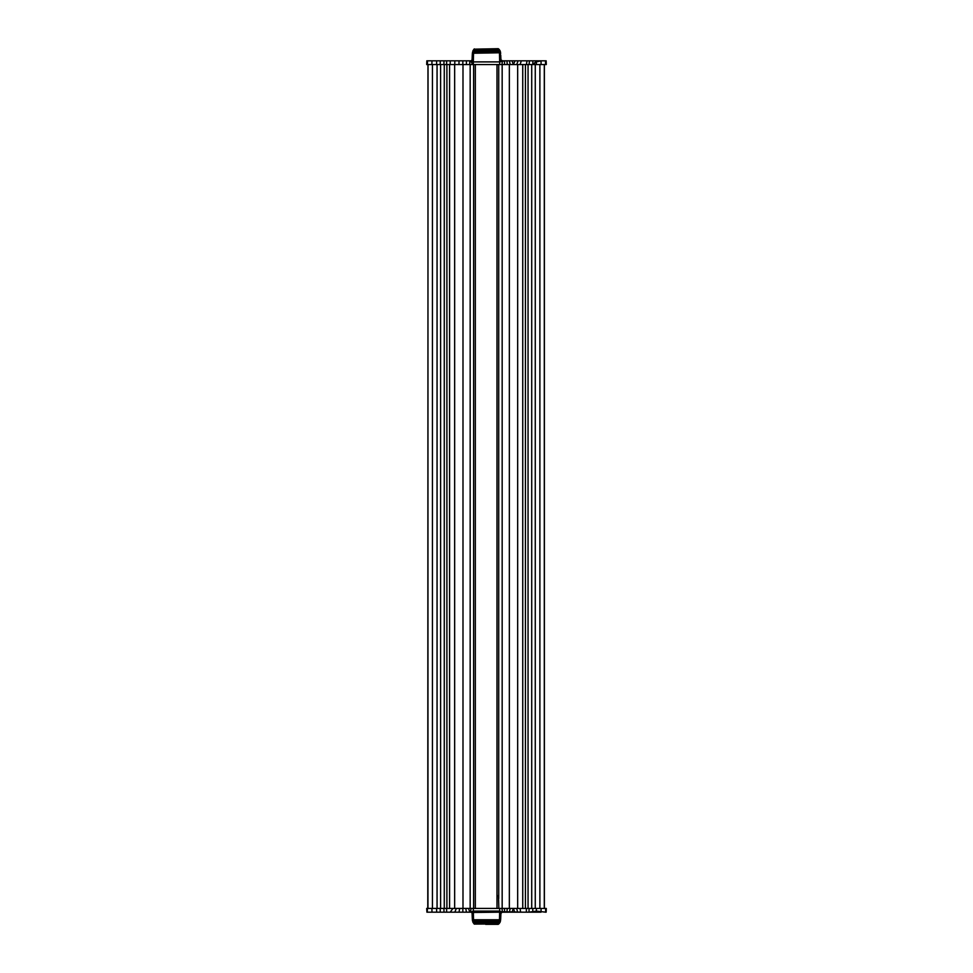 <?xml version="1.0" encoding="UTF-8"?>
<svg xmlns="http://www.w3.org/2000/svg" width="973" height="973" viewBox="0 0 973 973"><rect width="100%" height="100%" fill="white"/><g stroke="black" fill="none" stroke-linecap="round" stroke-linejoin="round"><path stroke-width="1.46" d="M546.218 908.441L546.157 912.175L546.291 908.441L545.5 912.175L546.157 912.175L546.291 908.441L426.709 908.417L427.962 908.441L427.962 64.559M428.035 64.559L427.779 908.417L544.576 908.441M545.841 908.441L513.355 908.441L512.029 912.175L514.778 912.175L513.355 908.441L427.427 908.441L427.256 912.175L470.543 912.175L473.352 911.105L523.596 912.175M426.94 908.441L427.256 912.175M449.404 912.175L470.543 912.175L473.352 911.105L471.187 912.285L473.365 912.175L472.112 913.89L473.365 912.175L471.747 912.783L473.365 912.175L473.352 911.105L499.648 911.105L501.959 912.224L512.029 912.175M436.573 908.441L436.646 912.175L440.258 912.175L440.185 908.441M529.081 908.441L529.02 912.175L536.378 911.105L545.744 912.175L545.573 908.441M546.084 912.175L546.06 908.441M498.298 924.314L495.634 924.326M510.205 908.441L509.414 912.175M507.237 908.441L506.933 912.175M504.488 908.441L504.61 912.175M501.971 908.441L502.457 912.175L499.648 911.105L499.708 908.441M473.292 908.441L473.352 911.105L471.504 912.492L499.636 912.175L499.49 919.753L473.51 919.753L472.27 917.843L473.51 919.753L473.365 912.175L470.543 912.175L471.029 908.441M468.512 908.441L469.813 912.175M465.763 908.441L466.444 912.175M462.795 908.441L462.88 912.175M459.645 908.441L459.037 912.175M456.337 908.441L454.817 912.175M452.895 908.441L450.231 912.175M446.607 908.441L446.656 912.175L443.98 912.175L446.656 912.175M443.919 908.441L443.98 912.175M431.903 908.441L431.976 912.175M426.782 908.441L426.916 912.175L426.709 908.441M439.078 912.175L440.258 912.175M541.097 908.441L541.024 912.175L536.354 912.175L536.378 911.105L541.024 912.175M536.427 908.441L536.378 911.105L532.742 912.175L529.02 912.175L532.742 912.175L532.815 908.441M526.393 908.441L526.344 912.175L529.02 912.175M520.105 908.441L520.579 912.175L526.344 912.175M516.663 908.441L517.624 912.175L520.579 912.175M513.355 908.441L514.778 912.175L517.624 912.175M500.049 922.282L498.942 923.839L474.289 924.107L473.036 922.404M500.195 921.966L499.185 923.341L474.046 923.827L472.89 922.161M500.329 921.565L499.319 922.745L473.62 922.355L473.717 922.963L499.319 922.745L499.404 922.027L499.319 922.745L473.596 921.893L499.404 922.027L500.572 920.251L499.441 921.322L499.477 920.227L499.441 921.322L473.559 921.309L473.62 922.355L472.537 920.957L473.596 921.893L473.51 919.753L499.49 919.753L499.636 912.175L500.876 914.231L500.961 913.465L499.648 911.105L501.959 912.224L499.636 912.175L501.959 912.224L500.961 913.465L499.636 912.175L501.642 912.37L499.636 912.175L500.876 914.231L500.73 917.843L499.49 919.753L473.523 920.227L499.477 920.227L473.559 921.309L499.477 920.227L500.657 919.461L500.73 917.843L499.636 912.175L473.365 912.175L472.27 917.843L472.392 919.959L473.523 920.227L472.392 919.959L473.559 921.309L473.523 920.227M500.438 921.115L499.636 912.175L500.961 913.465M473.717 922.963L472.537 920.957L473.717 922.963M472.392 919.959L472.537 920.957L472.392 919.959M471.747 912.783L473.365 912.175L472.27 917.843L472.124 914.231L473.365 912.175L471.504 912.492M500.572 920.251L500.657 919.461M472.124 914.231L473.365 912.175L472.124 914.231M536.354 912.175L532.742 912.175M426.782 64.559L427.427 64.559L427.5 60.825L426.843 60.825L426.709 64.559L426.843 60.825L426.782 64.559L427.05 60.825L427.159 64.559L431.903 64.559L431.976 60.825L427.256 60.825M449.344 64.559L523.656 64.559M546.084 60.825L546.218 64.559L546.157 60.825L545.5 60.825L545.573 64.559L546.291 64.559L546.157 60.825L536.707 60.825L532.815 64.559L541.097 64.559L536.427 64.559L541.097 64.559L541.024 60.825L536.378 61.895L536.427 64.559L540.465 64.559M546.218 64.559L545.95 60.825M432.158 60.825L436.646 60.825L431.976 60.825L436.646 60.825L436.573 64.559L440.185 64.559L440.258 60.825L433.204 60.825M440.185 64.559L472.793 64.559L470.543 60.825L449.404 60.825M443.919 64.559L443.98 60.825L440.258 60.825M523.596 60.825L502.457 60.825L501.971 64.559L532.815 64.559L536.378 61.895L541.024 60.825M431.903 64.559L436.573 64.559M446.607 64.559L446.656 60.825L443.98 60.825M450.171 64.559L450.231 60.825L446.656 60.825M454.756 64.559L454.817 60.825L450.231 60.825M458.964 64.559L459.037 60.825L454.817 60.825L469.813 60.825L459.037 60.825M462.795 64.559L462.88 60.825M466.359 64.559L466.444 60.825M469.704 64.559L469.813 60.825L473.365 60.825L472.124 58.769L473.352 61.895L470.543 60.825L473.352 61.895L473.292 64.559L501.971 64.559M472.793 64.559L473.352 61.895L473.292 64.559M432.219 60.825L432.997 60.825M498.298 48.686L474.046 49.173L498.942 49.161L500.049 50.718M473.036 50.596L474.046 49.173L499.185 49.659L500.195 51.034M472.89 50.839L473.851 49.562L473.62 50.645L472.392 53.041L473.523 52.773L472.392 53.041L473.559 51.691L473.523 52.773L473.596 51.107L472.537 52.043L473.62 50.645L473.559 51.691L499.441 51.678L473.523 52.773L499.441 51.678L499.477 52.773L499.441 51.678L500.572 52.749L499.404 50.973L499.441 51.678L499.404 50.973L473.596 51.107L499.319 50.255L499.404 50.973L499.319 50.255L473.717 50.037L473.62 50.645L499.319 50.255L500.329 51.435M473.523 52.773L499.477 52.773L500.657 53.539L500.438 51.885M499.49 53.247L500.73 55.157L499.636 60.825L500.961 59.535L500.876 58.769L499.636 60.825L499.49 53.247L499.636 60.825L501.095 59.937L502.457 60.825L499.648 61.895L499.708 64.559M545.744 60.825L545.841 64.559L541.097 64.559M536.707 60.825L532.851 60.825L532.815 64.559M532.851 60.825L529.458 60.825L529.081 64.559M529.458 60.825L527.025 60.825L526.393 64.559M527.025 60.825L521.297 60.825L520.105 64.559M521.297 60.825L518.123 60.825L516.663 64.559M518.123 60.825L515.033 60.825L513.355 64.559L512.029 60.825L513.355 64.559M515.033 60.825L509.414 60.825L510.205 64.559M509.414 60.825L506.933 60.825L507.237 64.559M506.933 60.825L504.61 60.825L504.488 64.559M504.61 60.825L499.648 61.895L473.352 61.895L499.648 61.895L500.961 59.535L501.326 60.326L499.636 60.825L501.959 60.776L499.648 61.895L499.636 60.825L501.959 60.776L499.648 61.895M474.289 48.893L472.392 53.041L472.27 55.157L473.51 53.247L473.365 60.825L471.504 60.508L473.365 60.825L471.941 59.864L472.112 59.11L473.365 60.825L472.124 58.769L472.27 55.157L473.365 60.825L472.27 55.157L473.51 53.247L473.365 60.825L471.941 59.864L473.365 60.825L471.187 60.715L473.365 60.825L472.063 59.462L473.352 61.895L471.187 60.715M499.477 52.773L473.51 53.247M500.803 57.103L500.73 55.157L499.636 60.825L500.876 58.769L500.803 57.103L499.636 60.825M500.657 53.539L500.572 52.749M496.996 895.136L498.504 896.607L498.845 908.441M470.166 64.559L470.166 908.441M473.608 64.559L473.608 908.441M462.99 64.559L462.99 908.441M454.659 64.559L454.659 908.441M449.587 64.559L449.587 908.441M446.899 64.559L446.899 908.441M444.272 64.559L444.272 908.441M440.611 64.559L440.611 908.441M437.059 64.559L437.059 908.441M432.45 64.559L432.45 908.441M539.881 64.559L539.881 908.441M544.296 64.559L544.296 908.441M535.272 64.559L535.272 908.441M531.72 64.559L531.72 908.441M528.059 64.559L528.059 908.441M525.432 64.559L525.432 908.441M522.744 64.559L522.744 908.441M517.672 64.559L517.672 908.441M509.341 64.559L509.341 908.441M502.165 64.559L502.165 908.441M498.723 64.559L498.723 898.565M544.369 908.441L544.369 64.559M475.335 908.441L475.335 64.559M496.996 64.559L496.996 908.441M500.803 915.897L499.636 912.175M472.197 915.897L473.365 912.175M472.197 57.103L473.365 60.825M498.054 924.35L485.588 924.338"/></g></svg>
